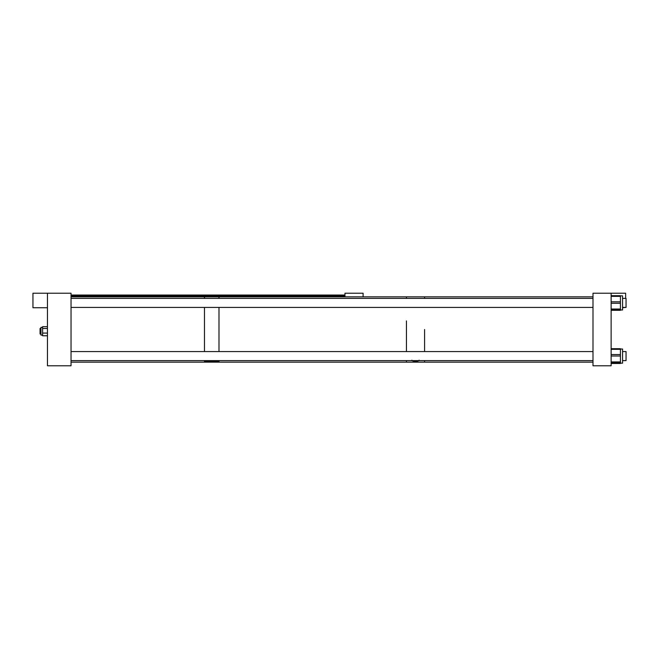 <?xml version="1.0" encoding="UTF-8"?>
<svg xmlns="http://www.w3.org/2000/svg" width="659" height="659" viewBox="0 0 659 659"><rect width="100%" height="100%" fill="white"/><g stroke="black" fill="none" stroke-linecap="round" stroke-linejoin="round"><path stroke-width="0.99" d="M344.962 296.855L344.962 293.222L363.101 293.222L363.101 296.855M42.596 326.691L47.456 326.691L42.596 326.683L42.596 335.761L47.456 335.769L42.596 335.761M42.596 335.093L40.957 335.093L40.957 327.358L42.596 327.358L40.957 327.358M47.456 333.083L42.596 333.083M47.456 328.503L42.596 328.503M40.059 328.495L40.957 328.495L40.059 328.495L40.059 333.956L40.957 333.956M47.456 293.222L47.456 365.778L71.04 365.778L71.04 293.222L32.95 293.222L32.95 307.737L47.456 307.737M213.359 360.621L210.097 360.621M71.04 296.855L204.471 296.855L204.471 298.379L204.471 296.855L218.986 296.855L218.986 298.379L218.986 296.855L406.438 296.855L406.438 298.379L406.438 296.855L424.577 296.855L424.577 298.379L424.577 296.855L592.993 296.855M204.471 307.432L204.471 351.568L204.471 307.432M218.986 307.432L218.986 351.568L218.986 307.432M204.471 361.429L218.986 361.429M204.471 360.621L204.471 362.145L204.471 361.61L218.986 361.61L218.986 362.145L218.986 360.621M406.438 320.908L406.438 351.568L406.438 320.908M592.993 362.145L424.577 362.145L424.577 360.621L424.577 362.145L406.438 362.145L406.438 360.621L406.438 362.145L71.04 362.145M419.124 360.176C419.462 361.618 411.537 361.618 411.867 360.176M424.577 329.5L424.577 351.568L424.577 329.5M611.132 293.222L611.132 365.778L592.993 365.778L592.993 293.222L625.646 293.222L625.646 298.379M620.424 310.307L611.132 310.307L620.424 310.298L620.424 309.812L611.132 309.812M620.424 295.842L622.566 295.842L622.566 309.969L620.424 309.969M620.424 295.693L611.132 295.693L620.424 295.693L620.424 296.361L611.132 296.361M611.132 301.822L620.424 301.822L620.424 296.361M620.424 301.822L620.424 303.272L611.132 303.272M611.132 309.03L620.424 309.03L620.424 303.272M620.424 309.03L620.424 309.812M620.424 310.117L611.132 310.117L620.424 310.117M622.566 349.064L622.566 363.158L620.424 363.158M620.424 348.718L611.132 348.718L620.424 348.726L620.424 349.319L611.132 349.319M611.132 354.558L620.424 354.558L620.424 349.319M620.424 354.558L620.424 356.008L611.132 356.008M611.132 361.931L620.424 361.931L620.424 356.008M620.424 361.931L620.424 362.779L611.132 362.779M620.424 363.471L611.132 363.471L620.424 363.471L620.424 362.779M622.566 307.737L625.646 307.432M622.566 351.568L626.05 351.568L626.05 360.621L622.566 360.621M622.566 298.379L626.05 298.379L626.05 307.432L622.566 307.432M344.962 295.043L71.04 295.043M344.962 296.023L71.04 296.023M622.566 349.031L620.424 349.031M592.993 360.621L71.04 360.621M592.993 351.568L71.04 351.568M592.993 307.432L71.04 307.432M592.993 298.379L71.04 298.379"/></g></svg>
